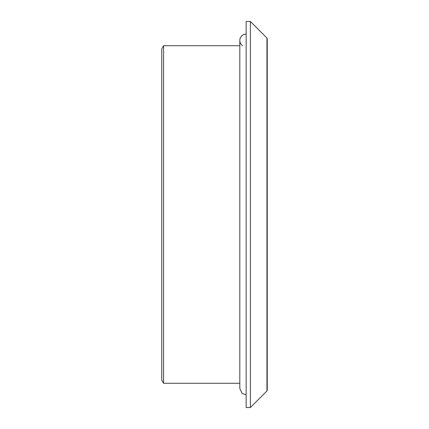 <?xml version="1.0" encoding="UTF-8"?>
<svg xmlns="http://www.w3.org/2000/svg" width="429" height="429" viewBox="0 0 429 429"><rect width="100%" height="100%" fill="white"/><g stroke="black" fill="none" stroke-linecap="round" stroke-linejoin="round"><path stroke-width="0.64" d="M267.246 250.37L267.246 254.585M266.951 38.031L266.951 390.969L267.246 390.251L267.246 38.749L266.951 38.031L250.37 21.45L250.37 407.55L246.149 407.55L246.149 21.45L250.37 21.45M239.816 383.285L163.583 383.285L163.583 45.715L239.816 45.715M163.583 383.285L161.754 380.121L161.754 48.879L163.583 45.715M242.648 45.715A6.328 6.328 0 0 1 246.149 34.111M266.951 390.969L250.37 407.55M239.816 40.439L239.816 388.561L242.154 393.473L246.149 394.889"/></g></svg>

